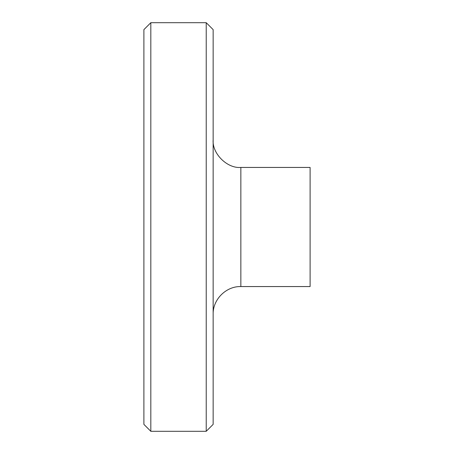 <?xml version="1.0" encoding="UTF-8"?>
<svg xmlns="http://www.w3.org/2000/svg" width="454" height="454" viewBox="0 0 454 454"><rect width="100%" height="100%" fill="white"/><g stroke="black" fill="none" stroke-linecap="round" stroke-linejoin="round"><path stroke-width="0.68" d="M150.819 22.7L143.895 29.624L143.895 424.376L150.819 431.3L206.224 431.3L206.224 22.7L150.819 22.7L150.819 431.3M206.224 22.7L213.147 29.624L213.147 424.376L206.224 431.3M240.853 167.441L240.853 286.559L310.105 286.559L310.105 167.441L240.853 167.441C227.148 168.678 211.91 153.446 213.147 139.741M240.853 286.559C226.115 286.128 212.716 299.521 213.147 314.259"/></g></svg>
